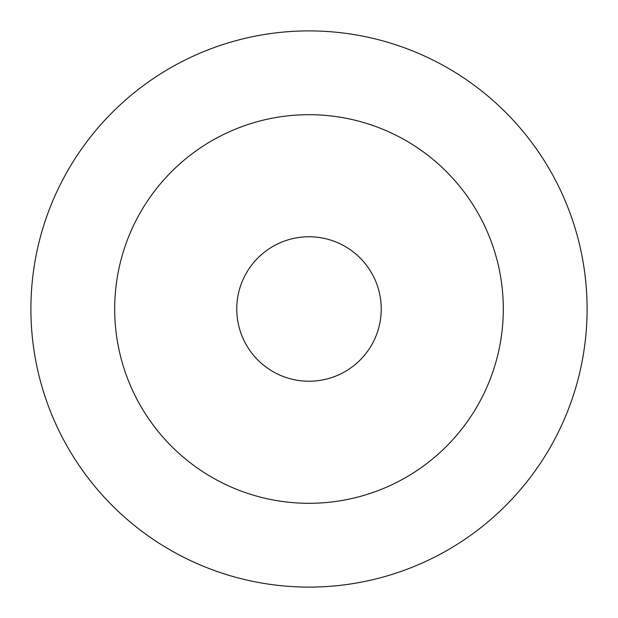 <?xml version="1.0" encoding="UTF-8"?>
<svg xmlns="http://www.w3.org/2000/svg" width="618" height="618" viewBox="0 0 618 618"><rect width="100%" height="100%" fill="white"/><g stroke="black" fill="none" stroke-linecap="round" stroke-linejoin="round"><path stroke-width="0.93" d="M236.764 309A72.236 72.236 0 0 0 309 381.236A72.236 72.236 0 0 0 381.236 309A72.236 72.236 0 0 0 309 236.764A72.236 72.236 0 0 0 236.764 309M114.693 309A194.307 194.307 0 0 1 309 114.693A194.307 194.307 0 0 1 503.307 309A194.307 194.307 0 0 1 309 503.307A194.307 194.307 0 0 1 114.693 309A194.307 194.307 0 0 0 309 503.307A194.307 194.307 0 0 0 503.307 309M309 30.9A278.1 278.1 0 0 0 30.9 309A278.1 278.1 0 0 0 309 587.1A278.1 278.1 0 0 0 587.1 309A278.1 278.1 0 0 0 309 30.9"/></g></svg>
